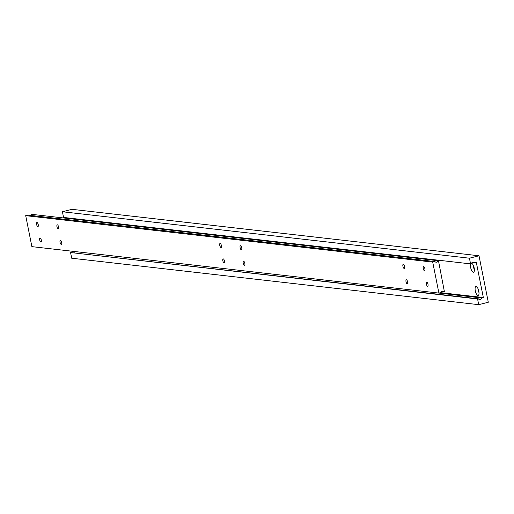 <?xml version="1.0" encoding="UTF-8"?>
<svg xmlns="http://www.w3.org/2000/svg" width="514" height="514" viewBox="0 0 514 514"><rect width="100%" height="100%" fill="white"/><g stroke="black" fill="none" stroke-linecap="round" stroke-linejoin="round"><path stroke-width="0.77" d="M39.706 239.961A2.12 0.771 -104.2 0 0 41.036 242.113A2.12 0.771 -104.2 0 0 41.332 240.147A2.12 0.771 -104.2 0 0 39.996 237.995A2.12 0.771 -104.2 0 0 39.706 239.961M60.054 242.28A2.12 0.771 -104.2 0 0 61.391 244.433A2.12 0.771 -104.2 0 0 61.68 242.467A2.12 0.771 -104.2 0 0 60.35 240.314A2.12 0.771 -104.2 0 0 60.054 242.28M222.858 260.861A2.12 0.771 -104.2 0 0 224.194 263.014A2.12 0.771 -104.2 0 0 224.489 261.048A2.12 0.771 -104.2 0 0 223.153 258.895A2.12 0.771 -104.2 0 0 222.858 260.861M423.273 268.597A2.12 0.771 -104.2 0 0 424.603 270.749A2.12 0.771 -104.2 0 0 424.898 268.783A2.12 0.771 -104.2 0 0 423.568 266.631A2.12 0.771 -104.2 0 0 423.273 268.597M402.918 266.271A2.12 0.771 -104.2 0 0 404.255 268.424A2.12 0.771 -104.2 0 0 404.55 266.458A2.12 0.771 -104.2 0 0 403.214 264.305A2.12 0.771 -104.2 0 0 402.918 266.271M240.115 247.697A2.12 0.771 -104.2 0 0 241.451 249.849A2.12 0.771 -104.2 0 0 241.741 247.883A2.12 0.771 -104.2 0 0 240.411 245.731A2.12 0.771 -104.2 0 0 240.115 247.697M219.767 245.371A2.12 0.771 -104.2 0 0 221.097 247.523A2.12 0.771 -104.2 0 0 221.393 245.557A2.12 0.771 -104.2 0 0 220.056 243.405A2.12 0.771 -104.2 0 0 219.767 245.371M36.61 224.47A2.12 0.771 -104.2 0 0 37.94 226.623A2.12 0.771 -104.2 0 0 38.235 224.657A2.12 0.771 -104.2 0 0 36.905 222.504A2.12 0.771 -104.2 0 0 36.61 224.47M243.212 263.181A2.12 0.771 -104.2 0 0 244.542 265.333A2.12 0.771 -104.2 0 0 244.837 263.367A2.12 0.771 -104.2 0 0 243.507 261.215A2.12 0.771 -104.2 0 0 243.212 263.181M406.015 281.762A2.12 0.771 -104.2 0 0 407.351 283.914A2.12 0.771 -104.2 0 0 407.641 281.948A2.12 0.771 -104.2 0 0 406.311 279.796A2.12 0.771 -104.2 0 0 406.015 281.762M426.369 284.081A2.12 0.771 -104.2 0 0 427.699 286.234A2.12 0.771 -104.2 0 0 427.995 284.268A2.12 0.771 -104.2 0 0 426.659 282.115A2.12 0.771 -104.2 0 0 426.369 284.081M56.958 226.796A2.12 0.771 -104.2 0 0 58.294 228.942A2.12 0.771 -104.2 0 0 58.59 226.982A2.12 0.771 -104.2 0 0 57.253 224.83A2.12 0.771 -104.2 0 0 56.958 226.796M438.461 260.656L444.398 291.695A2.12 1.96 96.5 0 0 441.076 292.53L438.905 293.083L432.711 262.108L434.889 261.555A2.12 1.96 96.5 0 0 438.204 260.72L31.193 214.274L438.204 260.72M441.854 291.406L444.398 291.695M432.711 262.108L25.7 215.662L31.887 246.636L438.905 293.083M25.7 215.662L27.872 215.109L434.889 261.555M30.416 215.398A2.12 1.96 96.5 0 0 31.193 214.274M470.753 263.83A4.594 1.67 -104.2 0 0 470.657 267.582A4.594 1.67 -104.2 0 0 472.321 271.572A4.594 1.67 -104.2 0 0 474.081 271.72A4.594 1.67 -104.2 0 0 474.178 267.987A4.594 1.67 -104.2 0 0 472.013 263.528A4.594 1.67 -104.2 0 0 471.454 263.316M473.426 265.571A2.39 0.867 -104.2 0 0 473.49 267.177A2.39 0.867 -104.2 0 0 474.358 269.252M475.296 290.815A4.594 1.67 -104.2 0 0 476.966 294.805A4.594 1.67 -104.2 0 0 478.727 294.952A4.594 1.67 -104.2 0 0 478.817 291.22A4.594 1.67 -104.2 0 0 476.658 286.761A4.594 1.67 -104.2 0 0 475.296 290.815M478.071 288.804A2.39 0.867 -104.2 0 0 478.129 290.41A2.39 0.867 -104.2 0 0 478.997 292.485M479.016 255.779L488.3 302.245L478.714 304.667L477.583 298.987L478.316 298.801A2.12 1.96 96.5 0 0 481.637 297.959L483.333 297.535L476.317 262.429L474.621 262.853A2.12 1.96 96.5 0 0 471.299 263.695L470.567 263.881L469.43 258.201L479.016 255.779L72.005 209.333L62.419 211.755L469.43 258.201M477.583 298.987L70.566 252.541L71.703 258.221L478.714 304.667M70.566 252.541L478.316 298.801M73.849 252.644A2.12 1.96 96.5 0 0 74.626 251.513L481.637 297.959M440.588 292.659L483.333 297.535M76.085 219.298A4.594 1.67 -104.2 0 0 75.757 218.829M73.881 218.611A4.594 1.67 -104.2 0 0 73.74 219.035M269.413 241.362A4.594 1.67 -104.2 0 0 269.092 240.886M267.216 240.674A4.594 1.67 -104.2 0 0 267.068 241.092M279.59 242.524A4.594 1.67 -104.2 0 0 279.269 242.049M277.393 241.837A4.594 1.67 -104.2 0 0 277.245 242.255M69.82 218.585L69.737 218.142M472.077 262.564L474.621 262.853M62.419 211.755L63.55 217.435L470.567 263.881"/></g></svg>
